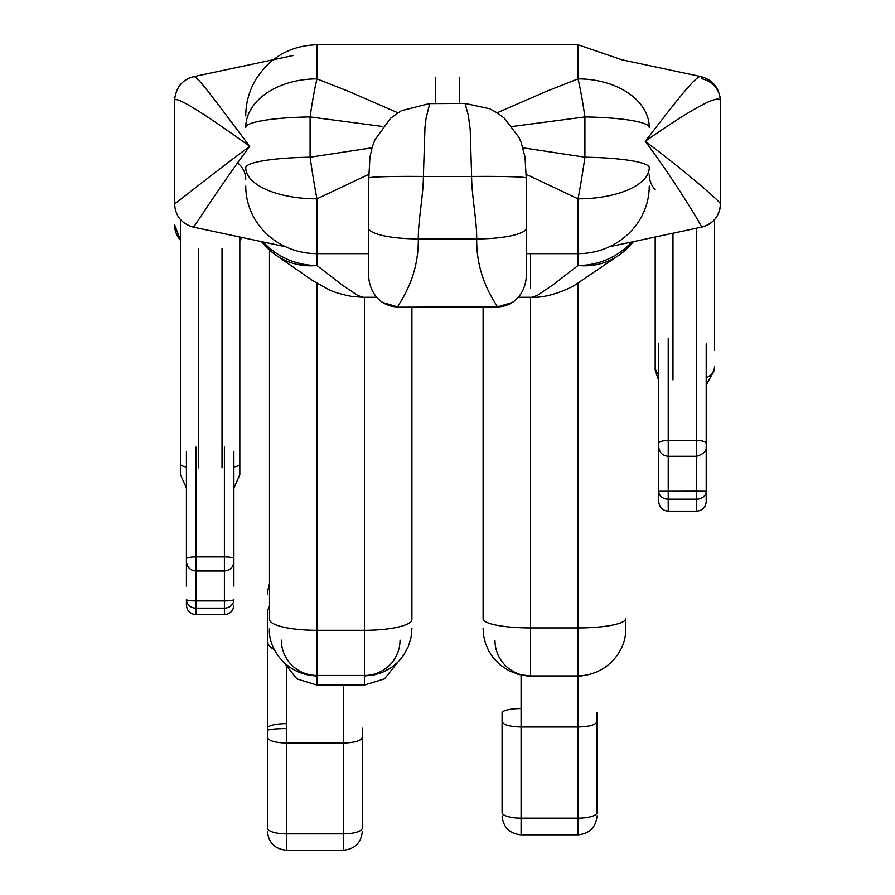 <?xml version="1.0" encoding="UTF-8"?>
<svg xmlns="http://www.w3.org/2000/svg" width="895" height="895" viewBox="0 0 895 895"><rect width="100%" height="100%" fill="white"/><g stroke="black" fill="none" stroke-linecap="round" stroke-linejoin="round"><path stroke-width="1.34" d="M269.496 619.083L269.496 250.007M411.901 307.209L411.901 619.083M267.404 827.025L267.404 612.258M362.341 728.25L362.341 827.025M362.341 831.265C361.222 842.799 354.89 849.12 343.356 850.25L343.356 743.051L286.389 743.051C274.843 742.693 268.511 740.769 267.404 737.279M343.356 685.089L343.356 743.051C354.912 742.693 361.244 740.769 362.341 737.279M465.098 103.451L489.666 108.754L497.206 112.848L504.232 118.106L518.932 137.327L521.237 142.674L525.052 157.184L526.204 177.96A54.584 2.103 179.4 0 0 471.62 176.46L423.38 176.46C423.436 194.897 418.088 220.975 418.312 238.898C418.793 281.914 395.982 306.392 397.995 306.907A28.483 28.371 122.4 0 1 382.747 302.51L398.756 307.209L497.005 306.907C499.018 306.392 476.207 281.914 476.688 238.898C476.912 220.975 471.564 194.897 471.62 176.46L470.199 129.462L468.331 115.365L465.076 103.44L429.734 103.619L426.065 118.308L424.991 127.146L423.38 176.46A54.584 2.103 -179.4 0 0 368.796 177.96L368.471 227.722A49.84 11.188 180 0 1 368.471 227.531M526.528 227.531A49.84 11.188 180 0 1 526.528 227.722L526.26 273.624C526.808 280.448 524.09 294.914 512.253 302.51L512.253 302.51A28.483 28.371 -122.4 0 1 497.005 306.907L398.756 307.209M239.826 237.018L239.826 474.786L233.886 488.055M186.417 488.055L180.488 474.786L180.488 219.599M263.32 242.008A71.208 68.557 0 0 0 316.964 265.491L342.035 284.901L357.743 295.439L362.844 297.285L376.605 297.285M382.814 126.497L310.095 116.943L310.095 157.207A71.208 10.527 0 0 0 245.756 167.689A71.208 31.157 0 0 0 316.964 198.847L316.964 265.491A71.208 64.272 -53.9 0 1 294.231 263.667A71.208 64.272 -53.9 0 1 275.045 254.493L275.045 254.493A71.208 71.208 0 0 1 261.53 241.628M518.395 297.285L532.156 297.285L537.302 295.417L552.875 284.968L578.036 265.491A71.208 68.557 0 0 0 631.68 242.008M372.007 147.809L310.095 157.207A71.208 5.258 81.2 0 0 316.964 198.847L368.852 174.301M532.156 297.285C549.866 298.136 571.905 287.306 575.742 284.532L619.955 254.493A71.208 64.272 53.9 0 1 600.769 263.667A71.208 64.272 53.9 0 1 578.036 265.491L578.036 198.847L526.148 174.301M245.756 127.414A71.208 48.52 0 0 1 316.964 78.894A71.208 8.189 97.1 0 0 310.095 116.943A71.208 10.527 0 0 0 245.756 127.414M578.036 198.847A71.208 5.258 -81.2 0 0 584.905 157.207A71.208 10.527 0 0 1 649.244 167.689A71.208 31.157 0 0 1 578.036 198.847M522.993 147.809L584.905 157.207L584.905 116.943L512.186 126.497M245.756 115.958C245.812 103.384 248.933 91.626 255.109 80.673C269.294 57.627 289.913 45.656 316.964 44.75L316.964 78.894L349.24 91.614L397.872 112.804M497.128 112.804L545.76 91.614L578.036 78.894A71.208 48.52 0 0 1 649.244 127.414A71.208 10.527 0 0 0 584.905 116.943A71.208 8.189 -97.1 0 0 578.036 78.894L578.036 44.75L621.768 59.764L700.617 76.522C712.867 79.744 719.479 88.012 720.441 101.348C720.43 91.603 682.259 115.254 645.25 141.309C672.738 105.867 698.95 70.94 701.423 77.25M233.886 451.583L233.886 586.057M233.886 605.121C233.326 610.893 230.16 614.059 224.399 614.619L224.399 608.153A9.498 8.626 -0 0 0 233.886 599.516A9.498 1.398 180 0 1 224.399 600.914L224.399 556.903A9.498 1.756 180 0 1 233.886 558.67L233.886 560.069M186.417 586.057L186.417 451.583M195.915 447.086L195.915 614.619C190.154 614.059 186.988 610.893 186.417 605.121L186.417 599.516A9.498 1.398 0 0 0 195.915 600.914L224.399 600.914L224.399 608.153L195.915 608.153A9.498 8.626 180 0 1 186.417 599.516M186.417 560.069L186.417 558.67A9.498 1.756 0 0 1 195.915 556.903L224.399 556.903L224.399 447.086M239.826 240.33A23.74 23.74 -0 0 0 241.986 237.477L239.826 240.33M193.577 76.847C196.05 73.323 222.262 110.409 249.75 146.31C222.262 182.781 196.05 224.265 193.577 227.028L193.354 227.061M174.559 179.28L174.559 203.87C174.57 204.34 212.741 173.731 249.75 146.31C212.741 119.729 174.57 93.841 174.559 100.743C175.711 87.576 182.166 79.532 193.935 76.612L293.224 55.512M174.559 224.634A23.74 23.74 -0 0 0 180.488 240.33L174.559 224.634M174.559 100.743L174.559 203.87C175.353 216.031 181.64 223.795 193.387 227.14L285.594 246.74M483.099 618.893L483.099 307.209L483.099 618.893A47.469 9.051 180 0 0 530.567 627.943L530.567 675.96A35.599 35.587 180 0 1 494.969 640.35M625.504 619.553L625.504 628.491C627.294 646.816 610.245 674.942 578.036 675.96L578.036 283.2M502.084 811.698L502.084 712.935A18.985 4.341 180 0 1 521.08 708.583M597.032 712.935L597.032 811.698M597.032 815.871C595.902 827.394 589.57 833.726 578.036 834.856L578.036 727.009L521.08 727.009C509.523 726.673 503.191 724.827 502.084 721.493M530.567 557.574L530.567 675.949L578.036 675.949L578.036 727.009C589.604 726.662 595.936 724.827 597.032 721.493M655.174 237.018L655.174 369.948L655.174 237.018M714.512 350.549L714.512 219.622L714.512 350.549M706.2 391.63L706.2 501.647C705.64 507.42 702.474 510.586 696.713 511.146L696.713 499.153A9.498 7.898 -0 0 0 706.2 491.254L696.713 491.154L696.713 338.131M706.2 343.904L706.2 445.71M668.229 338.131L668.229 511.146C662.468 510.575 659.302 507.42 658.731 501.647L658.731 391.63M658.731 445.71L658.731 343.904M655.174 369.948L658.731 380.632L658.731 489.117M668.229 499.153A9.498 7.898 180 0 1 658.731 491.254L696.713 491.154L696.713 499.153L668.229 499.153M701.646 78.749A23.74 23.102 180 0 1 720.441 101.348L720.441 203.915A23.74 23.729 180 0 1 701.646 227.129L701.423 226.625C698.95 221.065 672.738 177.848 645.25 141.309C682.259 168.976 720.43 201.52 720.441 203.915L720.441 203.926C719.625 216.075 713.36 223.817 701.646 227.14L609.405 246.74M411.901 628.491L411.04 637.497L408.344 646.526L403.6 655.308L397.783 662.278L390.846 667.938L382.165 672.525L373.528 675.087L364.433 675.96L364.433 297.285M269.496 619.362A47.469 10.953 0 0 0 316.964 630.326L364.433 630.326A47.469 10.953 180 0 0 411.901 619.362M316.964 283.2L316.964 675.96C284.755 674.942 267.706 646.816 269.496 628.491M267.404 594.034A18.985 16.848 0 0 1 269.496 586.359M267.404 728.25A18.985 4.609 180 0 1 286.389 723.641M269.496 605.915A18.985 18.504 180 0 0 267.404 614.339M274.508 649.725A18.985 11.601 180 0 1 267.404 640.675M267.404 730.566A18.985 1.969 180 0 1 286.389 728.597M286.389 667.737L286.389 850.25C274.854 849.12 268.534 842.799 267.404 831.265M362.341 827.987A18.985 5.907 0 0 1 343.356 833.905L286.389 833.905A18.985 5.907 180 0 1 267.404 827.987M526.204 177.96L526.528 227.722A49.84 11.188 180 0 1 476.688 238.898L418.312 238.898A49.84 11.188 180 0 1 368.471 227.722L368.74 273.624C368.192 280.448 370.91 294.914 382.747 302.51M222.027 467.895L222.027 248.362M239.826 464.337A17.799 3.558 180 0 1 233.886 466.989M198.287 248.362L198.287 467.895M180.488 464.337A17.799 3.558 0 0 0 186.417 466.989M245.756 186.082A71.208 67.572 0 0 0 316.964 253.654L368.471 253.654M526.528 253.654L578.036 253.654A71.208 67.572 0 0 0 649.244 186.082M400.031 640.171A35.599 35.319 180 0 1 364.433 675.479L364.433 557.518M364.433 685.089L364.433 675.479L316.964 675.479L316.964 685.089L364.433 685.089L384.492 678.891L397.581 662.468M316.964 557.294L316.964 675.479A35.599 35.319 -0 0 1 281.354 640.171M237.925 163.226A23.74 21.625 180 0 1 245.756 179.28M435.63 77.205L435.63 103.44M459.37 103.44L459.37 77.205M530.567 253.654L530.567 288.235M530.567 297.285L530.567 627.943L578.036 627.943A47.469 9.051 0 0 0 625.504 618.893M521.08 675.311L521.08 834.856C509.546 833.726 503.214 827.394 502.084 815.871M597.032 812.526A18.985 5.65 -0 0 1 578.036 818.175L521.08 818.175A18.985 5.65 180 0 1 502.084 812.526M658.731 374.602A17.799 13.28 180 0 1 655.174 366.637M672.973 233.226L672.973 379.916M696.713 379.916L696.713 228.191M706.2 377.869A17.799 13.28 0 0 0 714.512 366.637M483.099 628.491L483.636 635.629L485.482 643.348L488.726 650.911L492.888 657.366L500.249 665.019L509.378 670.97L519.279 674.606L530.567 675.96L530.567 676.598L517.634 674.17M578.036 675.949L578.036 557.574M706.2 443.607A9.498 3.222 180 0 0 696.713 440.385L668.229 440.385A9.498 3.222 0 0 0 658.731 443.607M655.174 189.785A23.74 23.057 0 0 1 649.244 174.536M269.496 583.506L267.404 592.166M343.356 850.25L286.389 850.25M368.796 177.96L369.937 157.229L372.32 146.802L374.96 139.721L390.723 118.14L401.463 110.678L429.902 103.451M512.253 302.51L496.244 307.209M362.844 297.285L352.317 296.536C340.995 294.388 332.761 291.848 327.626 288.917L312.668 280.594L275.045 254.493M316.964 44.75L578.036 44.75M619.955 254.493A71.208 71.208 0 0 0 633.47 241.628M316.964 685.089L296.894 678.891L283.816 662.468M186.417 561.478C186.988 567.251 190.154 570.417 195.915 570.976L224.399 570.976C230.16 570.417 233.326 567.251 233.886 561.478M224.399 614.619L195.915 614.619M578.036 834.856L521.08 834.856M706.2 385.007L714.512 369.948M590.968 674.17L578.036 676.598L530.567 676.598M658.731 446.784C659.302 452.557 662.468 455.712 668.229 456.282L696.713 456.282C703.504 454.123 706.67 450.957 706.2 446.784M696.713 511.146L668.229 511.146"/></g></svg>
